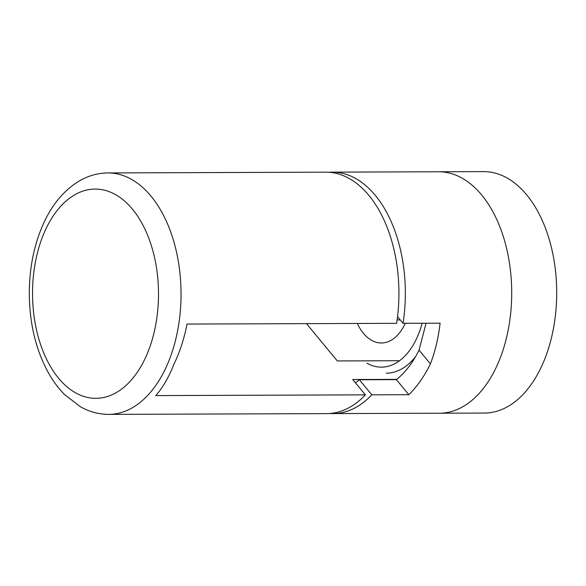 <?xml version="1.0" encoding="UTF-8"?>
<svg xmlns="http://www.w3.org/2000/svg" width="586" height="586" viewBox="0 0 586 586"><rect width="100%" height="100%" fill="white"/><g stroke="black" fill="none" stroke-linecap="round" stroke-linejoin="round"><path stroke-width="0.88" d="M403.065 323.304L440.101 323.172C438.394 337.954 435.164 351.527 430.424 363.884C424.381 376.219 417.188 386.489 408.852 394.7L371.817 394.832A120.723 72.671 89.8 0 1 333.097 413.599L484.454 413.064A120.723 72.671 -90.2 0 0 556.7 292.084A120.723 72.671 -90.2 0 0 483.604 171.617L438.614 171.771A120.723 72.671 89.8 0 1 511.71 292.246A120.723 72.671 89.8 0 1 439.463 413.225A120.723 72.671 -90.2 0 0 511.71 292.246A120.723 72.671 -90.2 0 0 438.614 171.771L332.255 172.145A120.723 72.671 89.8 0 1 403.065 323.304L397.55 316.638M415.628 356.566A80.487 48.448 89.8 0 1 386.299 373.172M357.314 323.465A50.301 30.282 -90.2 0 0 404.142 325.677A50.301 30.282 -90.2 0 0 405.3 323.296M366.909 363.174A74.451 44.814 -90.2 0 0 422.14 323.238M400.311 319.978A27.366 16.474 89.8 0 1 399.608 320A27.366 16.474 89.8 0 1 397.162 319.707M333.097 413.599A120.723 72.671 89.8 0 1 329.881 413.489M371.817 394.832L359.35 379.757A97.386 58.622 89.8 0 1 355.402 382.783M329.039 172.277A120.723 72.671 89.8 0 1 332.255 172.145M426.051 323.223L419.049 350.128C412.859 362.697 405.307 372.528 396.378 379.625L359.35 379.757M430.424 363.884L419.049 350.128M408.852 394.7L396.378 379.625M396.715 379.354L352.699 379.516L365.393 394.854A120.723 72.671 89.8 0 1 326.673 413.621L108.798 414.383C98.77 414.353 89.255 411.775 80.245 406.647L64.548 394.517C58.644 388.562 53.421 381.618 48.88 373.678C36.193 350.889 29.666 324.519 29.3 294.575C29.212 269.457 33.651 246.45 42.602 225.551C51.4 205.283 63.684 190.391 79.454 180.876C88.427 175.683 97.921 173.038 107.949 172.936A120.723 72.671 89.8 0 1 181.045 293.403A120.723 72.671 89.8 0 1 108.798 414.383M365.393 394.854L155.795 395.587C162.945 387.383 168.9 377.113 173.668 364.785C179.69 352.42 184.151 338.847 187.044 324.065L396.641 323.325A120.723 72.671 89.8 0 0 325.823 172.167L107.949 172.936M306.478 323.648L337.331 360.939L399.571 360.72M44.499 232.041A104.63 62.98 -90.2 0 0 89.05 397.74A104.63 62.98 -90.2 0 0 153.012 251.335A104.63 62.98 -90.2 0 0 44.499 232.041"/></g></svg>

